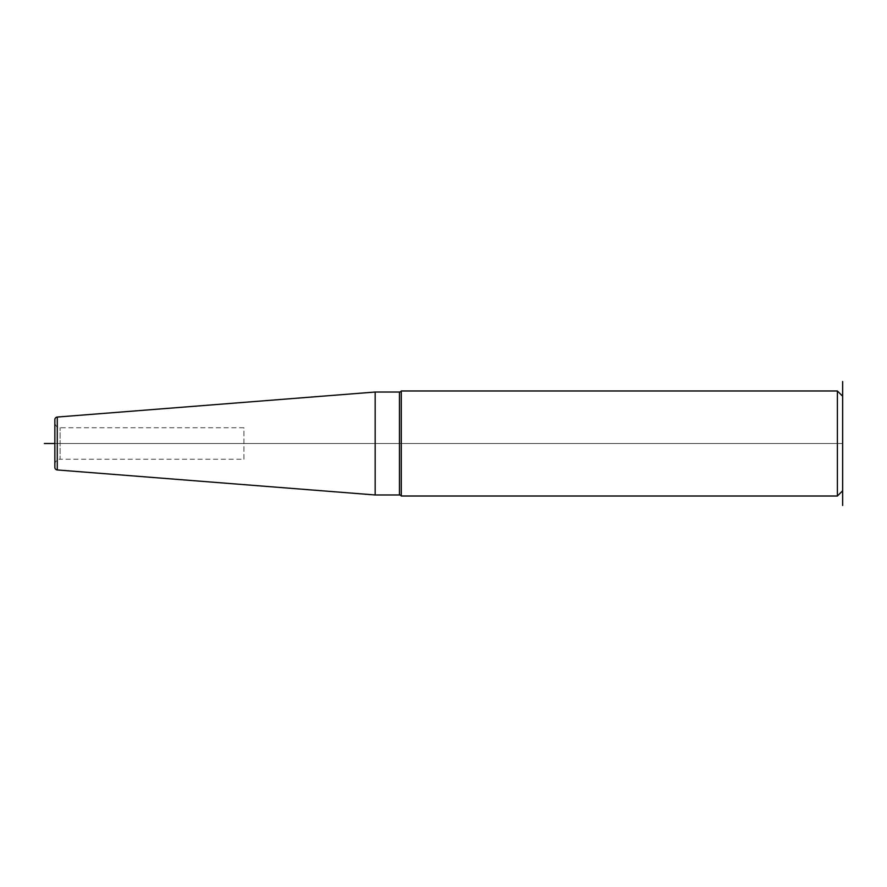 <?xml version="1.0" encoding="UTF-8"?>
<svg xmlns="http://www.w3.org/2000/svg" width="887" height="887" viewBox="0 0 887 887"><rect width="100%" height="100%" fill="white"/><g stroke="black" fill="none" stroke-linecap="round" stroke-linejoin="round"><path stroke-width="0.67" stroke-dasharray="4.43 3.33" d="M54.85 467.327L54.85 419.673M54.85 422.489L54.85 464.511L54.85 422.489A5.255 5.255 0 0 0 60.105 427.745L243.925 427.745L243.925 459.255L60.105 459.255L60.105 427.745L60.105 459.255A5.255 5.255 0 0 0 54.85 464.511M375.168 392.032L375.168 494.968M401.268 390.979L401.268 496.021M837.395 390.979L837.395 496.021M842.65 490.766L842.65 396.234L842.65 490.766M243.925 459.255L243.925 427.745M842.65 443.5L54.85 443.5L842.65 443.5M57.278 417.045L57.278 469.955M399.449 392.032L399.449 494.968"/><path stroke-width="1.33" d="M375.168 494.968L375.168 392.032L57.278 417.045A2.628 2.628 0 0 0 54.85 419.673L54.85 467.327A2.628 2.628 0 0 0 57.278 469.955L375.168 494.968L399.449 494.968A2.096 2.096 0 0 1 401.268 496.021L401.268 390.979A2.096 2.096 0 0 1 399.449 392.032L399.449 494.968M375.168 392.032L399.449 392.032M842.65 381.532L842.65 490.766L837.395 496.021L401.268 496.021M837.395 496.021L837.395 390.979L401.268 390.979M842.65 396.234L837.395 390.979M842.65 490.766L842.65 505.468M54.85 443.5L44.35 443.5M57.278 417.045L57.278 469.955"/></g></svg>
